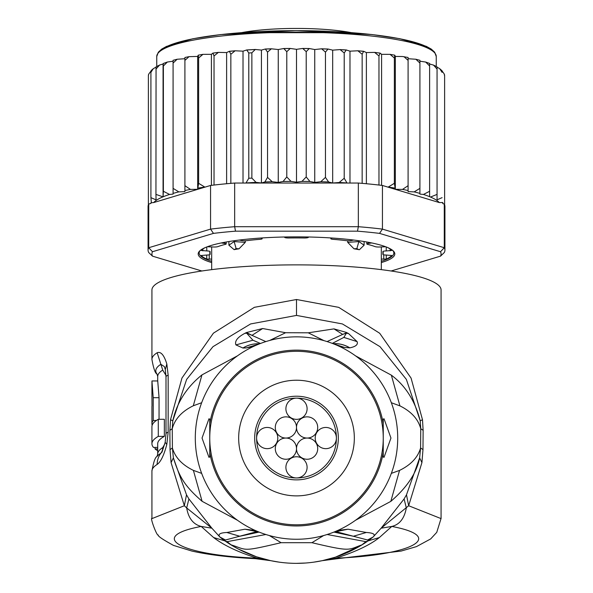 <?xml version="1.0" encoding="UTF-8"?>
<svg xmlns="http://www.w3.org/2000/svg" width="593" height="593" viewBox="0 0 593 593"><rect width="100%" height="100%" fill="white"/><g stroke="black" fill="none" stroke-linecap="round" stroke-linejoin="round"><path stroke-width="0.89" d="M296.5 427.449A10.6 10.6 0 0 0 285.9 416.849A10.6 10.6 0 0 0 275.293 427.449A10.6 10.6 0 0 0 285.9 438.049A10.6 10.6 0 0 0 296.5 427.449A10.6 10.6 0 0 0 307.1 438.049A10.6 10.6 0 0 0 317.707 427.449A10.6 10.6 0 0 0 307.1 416.849A10.6 10.6 0 0 0 296.5 427.449M285.9 438.049A10.6 10.6 0 0 0 275.293 448.656A10.6 10.6 0 0 0 285.9 459.256A10.6 10.6 0 0 0 296.5 448.656A10.6 10.6 0 0 0 285.9 438.049M317.707 448.656A10.6 10.6 0 0 0 307.1 438.049A10.6 10.6 0 0 0 296.5 448.656A10.6 10.6 0 0 0 307.1 459.256A10.6 10.6 0 0 0 317.707 448.656M307.1 467.351A10.6 10.6 0 0 0 296.5 456.751A10.6 10.6 0 0 0 285.9 467.351A10.6 10.6 0 0 0 296.5 477.951A10.6 10.6 0 0 0 307.1 467.351M307.1 408.747A10.6 10.6 0 0 0 296.5 398.148A10.6 10.6 0 0 0 285.9 408.747A10.6 10.6 0 0 0 296.5 419.355A10.6 10.6 0 0 0 307.1 408.747M336.401 438.049A10.6 10.6 0 0 0 325.802 427.449A10.6 10.6 0 0 0 315.202 438.049A10.6 10.6 0 0 0 325.802 448.656A10.6 10.6 0 0 0 336.401 438.049A39.901 39.901 0 0 1 296.5 477.951A39.901 39.901 0 0 1 256.599 438.049A10.6 10.6 0 0 0 267.198 448.656A10.6 10.6 0 0 0 277.798 438.049A10.6 10.6 0 0 0 267.198 427.449A10.6 10.6 0 0 0 256.599 438.049A39.901 39.901 0 0 1 296.5 398.148A39.901 39.901 0 0 1 336.401 438.049M296.5 396.22A41.829 41.829 0 0 1 338.329 438.049A41.829 41.829 0 0 1 296.5 479.878A41.829 41.829 0 0 1 254.671 438.049A41.829 41.829 0 0 1 296.5 396.22M354.332 438.049A57.832 57.832 0 0 0 296.5 380.224A57.832 57.832 0 0 0 238.668 438.049A57.832 57.832 0 0 0 296.5 495.881A57.832 57.832 0 0 0 354.332 438.049M358.869 249.646L359.373 249.735L364.095 245.213L358.861 241.551L347.735 242.374L353.984 248.801L356.867 248.608L358.869 249.646A84.821 14.729 180 0 0 353.984 248.801M347.735 242.374L347.735 240.765M245.265 240.765L245.265 242.374L234.139 241.551L228.905 245.213L234.131 249.653L236.133 248.608L239.016 248.801L245.265 242.374M239.016 248.801A84.821 14.729 180 0 0 234.131 249.646M228.905 245.213L228.905 241.536M211.679 246.888L211.679 269.645M381.321 246.888L381.321 269.645M364.095 241.536L364.095 245.213M381.321 259.089L386.28 259.074A96.385 16.737 180 0 0 391.78 255.509L386.243 255.042A3.854 0.667 0 0 1 382.893 254.375A3.854 0.667 0 0 1 382.908 254.315A86.748 15.062 180 0 0 383.248 252.989A86.748 15.062 180 0 0 382.908 251.654A3.854 0.667 0 0 1 382.893 251.595A3.854 0.667 0 0 1 386.243 250.935L391.78 250.461A96.385 16.737 180 0 0 387.555 247.503M205.445 247.503A96.385 16.737 180 0 0 201.22 250.461L206.757 250.935A3.854 0.667 0 0 1 210.107 251.595A3.854 0.667 0 0 1 210.092 251.654A86.748 15.062 180 0 0 209.752 252.989A86.748 15.062 180 0 0 210.092 254.315A3.854 0.667 0 0 1 210.107 254.375A3.854 0.667 0 0 1 206.757 255.042L201.22 255.509A96.385 16.737 180 0 0 206.72 259.074L211.679 259.089M150.985 71.049L148.769 74.029L148.383 75.696L148.383 204.793A148.428 25.773 180 0 0 148.072 206.475L148.072 250.142A148.428 25.773 0 0 1 148.724 247.726L152.483 251.728L213.473 233.383L210.559 229.12A148.428 25.773 0 0 1 234.665 226.704L235.51 231.174L357.49 231.174L358.335 226.704A148.428 25.773 0 0 1 382.441 229.12L379.527 233.383L440.517 251.728L444.276 247.726A148.428 25.773 0 0 1 444.928 250.142L444.928 206.475A148.428 25.773 180 0 0 444.617 204.793A148.428 25.773 180 0 0 444.276 204.059L442.801 203.614L442.801 202.576L439.309 202.569L382.441 185.461L382.441 229.12L444.276 247.726L444.276 204.059M155.974 67.172L153.283 68.684L150.918 72.353L151.363 70.715M156.055 67.142L155.944 194.393L163.068 196.876L163.379 191.28L169.576 194.452L173.082 194.104L173.082 188.359L178.834 191.887L184.905 191.606L184.905 185.683L190.472 189.412L197.677 189.315L198.633 183.304L204.911 187.158L153.691 202.569A144.573 25.106 0 0 1 162.778 196.928M163.068 196.876L163.068 63.992L159.599 65.03L155.944 69.099M444.617 76L444.179 73.91L442.081 70.982L442.081 72.353L439.665 68.64L437.056 67.165L437.056 69.099L433.557 65.104L429.621 64.014L429.621 196.683L429.621 191.28L423.424 194.452A144.573 25.106 0 0 1 429.621 196.683L430.511 197.054A144.573 25.106 0 0 1 439.309 202.569M381.321 262.566A98.312 17.071 180 0 0 394.812 253.937A98.312 17.071 180 0 0 393.27 250.928A98.312 17.071 180 0 0 296.5 236.866A98.312 17.071 180 0 0 199.73 250.928A98.312 17.071 180 0 0 198.188 253.937A98.312 17.071 180 0 0 211.679 262.566M211.679 261.283A97.348 16.908 0 0 1 199.152 252.989A97.348 16.908 0 0 1 200.241 250.468M201.865 270.994L152.483 256.146L148.724 252.559A148.428 25.773 0 0 1 148.072 250.142M444.928 250.142A148.428 25.773 0 0 1 444.276 252.559L440.517 256.146L391.135 270.994M440.517 251.728A144.573 25.106 0 0 1 440.517 256.146M152.483 256.146A144.573 25.106 0 0 1 152.483 251.728M357.49 231.174A144.573 25.106 0 0 1 379.527 233.383M234.665 226.704L358.335 226.704L358.335 183.044L234.665 183.044L234.665 226.704M213.473 233.383A144.573 25.106 0 0 1 235.51 231.174M153.691 202.569L150.933 202.799L150.933 203.392L148.724 204.059L148.724 247.726L210.559 229.12L210.559 185.461L204.911 187.158M148.724 204.059A148.428 25.773 180 0 0 148.383 204.793M382.441 185.461A148.428 25.773 180 0 0 378.964 185.046A148.428 25.773 180 0 0 362.153 183.356A148.428 25.773 180 0 0 358.335 183.044M234.665 183.044A148.428 25.773 180 0 0 230.847 183.356A148.428 25.773 180 0 0 214.036 185.046A148.428 25.773 180 0 0 210.559 185.461M392.759 250.468A97.348 16.908 0 0 1 393.848 252.989A97.348 16.908 0 0 1 381.321 261.283M388.089 187.158L394.367 183.304L395.323 189.315L402.528 189.412L408.095 185.683L408.095 190.516L408.095 58.722L415.878 59.248L419.918 60.308L419.918 193.4L419.918 61.212L425.663 62.035L429.621 63.444M395.323 189.315L395.323 56.431L394.782 55.179L394.367 58.01L390.061 54.348L381.581 54.334L380.106 53.103L378.964 55.957L374.613 52.384L366.378 52.569L363.628 51.28L362.153 54.267L357.875 50.783L349.981 51.168L346.26 49.953L344.214 52.977L340.108 49.59L332.673 50.146L328.033 49.026L325.461 52.102L321.621 48.804L314.742 49.53L309.272 48.522L306.21 51.665L302.719 48.448L296.5 49.323L290.281 48.448L286.79 51.665L283.728 48.522L278.258 49.53L271.379 48.804L267.539 52.102L267.539 177.396L272.209 181.725L278.258 182.414L283.076 181.48L286.79 176.959L291.022 181.391L296.5 182.207L301.978 181.391L306.21 176.959L309.924 181.48L314.742 182.414L320.791 181.725L325.461 177.396L328.604 181.999L332.673 183.037L339.181 182.488L344.214 178.271L347.046 183.044M267.539 177.396L264.871 181.977A144.573 25.106 0 0 1 272.209 181.725M267.539 52.102L265.353 49.011L261.439 50.094L255.301 49.464L251.862 52.807L251.862 178.1L256.065 182.37L261.439 182.985L264.871 181.977M245.954 183.044L248.786 178.271L248.786 52.977L246.74 49.953L243.019 51.168L235.124 50.783L230.847 54.267L230.847 183.356M402.528 189.412A144.573 25.106 0 0 1 408.095 190.516L408.095 191.606L414.166 191.887L419.918 188.359M444.617 75.696L444.617 204.793M442.081 72.353L442.081 70.982M442.081 202.428L442.801 202.576M437.056 199.819L437.056 69.099L437.056 199.819L442.081 197.654M437.056 194.393L430.511 197.054M414.166 191.887A144.573 25.106 0 0 1 419.918 193.4L419.918 194.104L423.424 194.452M150.933 202.799L151.363 202.71L150.918 197.654L156.055 199.856L155.944 194.393M150.918 72.353L150.918 197.654M221.256 242.952L224.688 243.419A3.854 0.667 0 0 1 226.192 243.945A3.854 0.667 0 0 1 225.496 244.331A86.748 15.062 180 0 0 217.846 246.636A3.854 0.667 0 0 1 212.872 246.97L207.291 246.762M260.816 238.03L261.861 238.468A3.854 0.667 0 0 1 262.15 238.72A3.854 0.667 0 0 1 259.927 239.327A86.748 15.062 180 0 0 246.666 240.654A3.854 0.667 0 0 1 241.395 240.513L239.327 240.046M308.627 236.992L308.316 237.4A3.854 0.667 0 0 1 304.15 237.986A86.748 15.062 180 0 0 288.85 237.986A3.854 0.667 0 0 1 284.684 237.4L284.373 236.992M353.673 240.046L351.605 240.513A3.854 0.667 0 0 1 346.334 240.654A86.748 15.062 180 0 0 333.073 239.327A3.854 0.667 0 0 1 330.85 238.72A3.854 0.667 0 0 1 331.139 238.468L332.184 238.03M385.709 246.762L380.128 246.97A3.854 0.667 0 0 1 375.154 246.636A86.748 15.062 180 0 0 367.504 244.331A3.854 0.667 0 0 1 366.808 243.945A3.854 0.667 0 0 1 368.312 243.419L371.744 242.952M211.419 185.357L211.419 54.334L202.939 54.348L198.633 58.01L198.633 183.304M198.633 58.01L198.218 55.179L197.677 56.431L189.048 56.661L184.905 60.39L184.905 185.683M202.939 54.348L198.218 55.179M197.677 189.315L197.677 56.431M394.782 55.179L390.061 54.348M394.367 58.01L394.367 183.304M381.581 185.357L381.581 54.334M374.613 52.384L380.106 53.103M378.964 55.957L378.964 185.046M366.378 183.734L366.378 52.569M362.153 54.267L362.153 183.356M349.981 183.044L349.981 51.168M344.214 52.977L344.214 178.271M332.673 183.037L332.673 50.146M325.461 52.102L325.461 177.396M314.742 182.414L314.742 49.53M306.21 51.665L306.21 176.959M296.5 49.323L296.5 182.207M286.79 51.665L286.79 176.959M278.258 182.414L278.258 49.53M261.439 182.985L261.439 50.094M243.019 183.044L243.019 51.168M230.847 54.267L229.372 51.28L226.622 52.569L218.387 52.384L214.036 55.957L214.036 185.046M226.622 183.734L226.622 52.569M214.036 55.957L212.894 53.103L211.419 54.334M218.387 52.384L212.894 53.103M429.621 191.28L429.621 63.799M429.621 65.986L425.663 62.035M419.918 63.066L415.878 59.248M408.095 185.683L408.095 57.484L402.528 56.52L395.323 56.431M408.095 60.39L403.952 56.661M178.834 191.887A144.573 25.106 0 0 0 173.082 193.4L173.082 61.212L167.337 62.035L163.379 65.986L163.379 191.28M163.379 65.986L163.201 63.51L167.337 62.035M184.905 60.39L184.905 57.484L189.048 56.661M190.472 189.412A144.573 25.106 0 0 0 184.905 190.516L184.905 58.722L177.122 59.248L173.082 63.066L173.082 188.359M173.082 63.066L173.082 60.516M436.255 66.468L436.255 56.505A139.755 24.269 180 0 0 436.255 56.328A139.755 24.269 180 0 0 295.989 32.237A139.755 24.269 180 0 0 156.745 56.505L156.745 66.468M158.287 419.295L158.287 436.381A144.573 25.106 -0 0 0 151.927 443.749L151.927 426.663A144.573 25.106 180 0 1 158.287 419.295L164.343 419.295L164.343 436.381L158.287 436.381M152.082 424.484L152.082 425.492M151.934 395.672L152.008 405.894A144.573 25.106 180 0 0 151.927 406.724L151.927 423.81A144.573 25.106 0 0 1 153.216 420.467L153.216 397.688L151.949 380.958L151.927 395.42M152.468 424.484L151.978 424.484A144.573 25.106 0 0 1 151.927 423.81M157.708 447.426L153.491 447.426A144.573 25.106 -0 0 1 151.927 443.749M157.708 450.776A144.573 25.106 0 0 1 155.047 448.938L155.047 447.426M383.248 457.033L383.248 438.049A86.748 86.748 0 0 1 296.5 524.798A86.748 86.748 0 0 1 209.752 438.049A86.748 86.748 0 0 1 296.5 351.308A86.748 86.748 0 0 1 383.248 438.049L383.248 457.033L384.042 457.329L390.957 438.049L384.042 418.777L383.248 419.066L383.248 438.049L383.248 419.066M164.343 436.381A138.792 24.098 180 0 0 157.708 443.749L157.708 454.03A138.792 24.098 0 0 1 162.734 447.604L164.81 444.001M156.396 420.467L153.216 420.467M159.05 419.295L159.05 397.688L157.731 380.958L151.949 380.958M157.708 448.938L155.047 448.938M162.734 370.084A138.792 24.098 180 0 0 157.708 376.511L157.019 374.05A140.719 24.439 -0 0 1 160.873 364.302L162.734 370.084L165.973 375.376M346.431 333.177L343.844 337.402L346.431 333.177L342.687 334.408L346.193 332.984L346.26 332.399L348.551 333.562L346.431 333.177M333.073 343.688A28.916 28.427 -111.2 0 1 349.818 347.846C355.815 346.616 358.239 344.54 357.09 341.612L343.844 337.402L332.31 343.391M327.077 341.575L342.687 334.408L333.97 328.885L346.26 332.399M323.919 340.634L308.256 332.806L324.045 340.671M333.97 328.885L308.256 332.806L285.611 332.717L269.8 340.434M253.648 346.371L246.325 347.921L242.967 348.047L235.918 344.904C234.524 341.131 237.474 337.291 244.776 333.385L246.466 332.532L262.655 328.537L285.611 332.717L269.667 340.471M246.466 332.532L251.973 335.341L246.592 333.14L252.959 340.226L246.592 333.14L244.776 333.385M262.655 328.537L251.973 335.341L265.834 341.605M260.475 343.48L252.959 340.226L235.918 344.904M209.752 439.294L209.752 457.033L208.958 457.329L202.043 438.049L208.958 418.777L209.752 419.066L209.752 439.294M209.752 457.033L209.752 419.066M367.49 541.246L365.859 541.646L367.742 541.09L362.004 544.804L365.859 541.646L327.121 534.508M441.073 518.616L408.659 505.74L381.121 528.207L391.803 526.436C399.578 524.597 404.419 518.43 406.324 507.942L404.085 498.95L381.121 528.207L373.13 536.999L366.741 541.809A125.301 125.301 0 0 1 226.252 541.809L231.018 544.811L227.149 541.646L225.258 541.09L227.149 541.646L265.879 534.508M231.018 544.811C247.711 550.119 240.988 552.046 281.082 542.699L311.918 542.699L323.6 535.561M281.082 542.699L269.4 535.561M362.004 544.804C347.698 549.904 351.886 552.127 311.918 542.699M366.741 541.809L364.384 543.366M225.51 541.246L225.14 541.009M161.941 452.155L160.873 453.208A140.719 24.439 180 0 0 157.019 456.491L157.708 454.03M157.019 374.05C155.247 373.449 153.55 368.572 151.927 359.425A144.573 25.106 -0 0 1 157.16 352.731L160.873 364.302L164.343 366.57M349.818 347.846L349.759 347.861A28.916 28.427 -111.2 0 0 333.11 343.703M357.09 341.612L348.551 333.562M242.9 348.039A28.916 28.405 -70.6 0 1 259.601 343.814M242.967 348.047A28.916 28.405 -70.6 0 1 259.564 343.829M246.325 347.921L259.178 343.984M349.759 347.861L344.622 347.476L333.592 343.888M344.622 347.476L339.107 346.253M195.297 438.049A101.203 101.203 0 0 0 296.5 539.252A101.203 101.203 0 0 0 397.703 438.049A101.203 101.203 0 0 0 296.5 336.846A101.203 101.203 0 0 0 195.297 438.049M233.583 546.405L222.664 539.296L224.895 540.549L225.451 540.001L256.917 531.654M279.095 562.134L270.704 560.667L256.65 556.842M256.346 556.738L238.26 548.992M238.097 548.903L233.738 546.494M296.5 563.35L305.276 563.039M313.905 562.134L322.296 560.667L335.215 557.22M364.198 543.485L360.188 545.953M360.07 546.027L335.527 557.116M391.336 402.729L399.919 405.871C411.26 411.498 418.206 419.11 420.748 428.709L420.593 447.982C417.887 457.418 410.867 464.89 399.549 470.405L391.336 473.377M421.927 462.614L419.629 457.885L406.494 494.792L408.659 505.74L421.927 462.614L422.979 449.605L423.128 430.325L422.498 419.755L420.207 420.778C415.078 400.883 405.464 385.68 391.358 375.161L355.511 355.837M422.498 419.755L411.068 378.089L379.698 333.266L338.699 307.352L296.5 299.509L254.375 307.322L213.406 333.17L181.955 378.037L170.502 419.755L172.793 420.778L186.647 379.379L212.983 346.675L250.602 323.941L296.5 315.417L342.398 323.941L380.024 346.675L406.353 379.379L420.207 420.778L420.756 428.709M422.979 449.605L420.593 447.982L419.629 457.885C416.686 472.873 407.08 487.364 390.817 501.381L355.496 520.276M335.934 558.161L337.691 558.665L322.296 560.667L335.934 558.161C355.533 551.853 370.01 544.982 379.357 537.547L391.803 526.436C447.582 536.969 410.519 555.404 335.934 558.161M157.16 352.731C160.851 351.301 164.068 355.037 166.818 363.932L168.16 375.221L168.16 432.201L166.818 444.409C163.979 455.224 160.762 461.888 157.16 464.423A19.28 18.294 -122.1 0 1 160.873 453.208A9.636 9.147 57.9 0 0 162.727 447.997L162.734 447.604M269.622 560.437L257.065 558.161L255.309 558.665L270.66 560.659M337.691 558.665L401.194 551.053L416.449 546.62L430.688 538.918L436.759 532.336L441.073 518.438L441.073 289.977A144.573 25.106 180 0 0 296.5 264.871A144.573 25.106 180 0 0 151.927 289.977L151.927 359.425M170.502 419.755L169.872 430.325L170.021 449.605L171.073 462.614L184.341 505.74L151.927 518.616M172.244 428.709L172.793 420.778C176.862 402.625 186.587 387.333 201.961 374.895L237.548 355.793M370.329 539.304L368.105 540.549L367.549 539.986L353.339 536.25L333.911 532.084M336.083 531.654L353.339 536.25L366.333 532.477C373.508 532.937 375.769 534.441 373.13 536.999L367.549 539.986M259.089 532.084L239.831 536.257L226.845 532.499L244.983 529.215L257.147 531.676M225.029 540.927L213.643 537.547C223.598 545.256 238.075 552.127 257.065 558.161C182.496 555.396 145.426 536.969 201.197 526.436C193.274 524.412 188.433 518.245 186.676 507.942L211.879 528.207L188.922 498.95L186.676 507.942L184.341 505.74L186.506 494.792L188.922 498.95M213.643 537.547L201.197 526.436L211.879 528.207L219.899 537.028C217.69 534.293 220.003 532.788 226.845 532.499M222.664 539.296L219.899 537.028L225.451 540.001M171.073 462.614L173.371 457.885L172.407 447.982L172.252 428.709C174.809 419.043 181.829 411.394 193.303 405.768L201.664 402.729M201.664 473.377L193.392 470.375C182.103 464.868 175.105 457.403 172.407 447.982L170.021 449.605M337.751 530.468L348.017 529.215L335.853 531.676M348.017 529.215L366.333 532.477M244.983 529.215L255.242 530.461M186.506 494.792L173.371 457.885C179.353 476.416 183.615 485.178 202.094 501.307L237.534 520.298M404.085 498.95L406.494 494.792M241.84 32.6A74.214 12.89 0 0 1 351.16 32.6M356.867 248.608L358.861 241.551M236.133 248.608L234.139 241.551M382.908 254.315L382.908 251.654M210.092 251.654L210.092 254.315M198.218 188.063A144.573 25.106 0 0 1 204.207 187.151M388.793 187.151A144.573 25.106 0 0 1 394.782 188.063M339.181 182.488A144.573 25.106 0 0 1 346.727 182.933M320.791 181.725A144.573 25.106 0 0 1 328.604 181.999M301.978 181.391A144.573 25.106 0 0 1 309.924 181.48M283.076 181.48A144.573 25.106 0 0 1 291.022 181.391M246.273 182.933A144.573 25.106 0 0 1 256.065 182.37M248.786 178.271A148.428 25.773 0 0 1 251.862 178.1M251.862 52.807A148.428 25.773 180 0 0 248.786 52.977M163.075 196.809A144.573 25.106 0 0 1 169.576 194.452M379.631 53.051A144.573 25.106 180 0 0 375.71 52.584M363.279 51.324A144.573 25.106 180 0 0 358.861 50.939M345.808 49.99A144.573 25.106 180 0 0 340.997 49.701M327.492 49.063A144.573 25.106 180 0 0 322.422 48.893M308.642 48.574A144.573 25.106 180 0 0 303.438 48.515M289.562 48.515A144.573 25.106 180 0 0 284.358 48.574M270.578 48.893A144.573 25.106 180 0 0 265.812 49.056M254.56 49.56A144.573 25.106 180 0 0 247.192 49.99M234.139 50.939A144.573 25.106 180 0 0 229.721 51.324M217.29 52.584A144.573 25.106 180 0 0 213.369 53.051M386.28 255.042L386.28 259.074M383.745 259.26L383.745 254.797M209.255 254.797L209.255 259.26M206.72 255.042L206.72 259.074M210.092 251.543L210.107 254.375M206.757 250.935L206.757 246.962M202.873 249.016L202.873 250.846M224.688 243.419L224.688 242.278M261.861 238.468L261.861 237.956M331.139 237.956L331.139 238.468M368.312 242.278L368.312 243.419M390.127 250.846L390.127 249.016M386.243 246.962L386.243 250.935M382.893 254.375L382.908 251.543M433.009 51.302A137.828 23.935 180 0 0 296.5 30.673A137.828 23.935 180 0 0 159.991 51.302M159.05 397.688L153.216 397.688M383.248 452.229A87.897 87.897 0 0 1 209.752 452.229M209.752 423.869A87.897 87.897 0 0 1 383.248 423.869M379.357 537.547L367.971 540.927M399.919 405.871L391.358 375.161M296.5 299.509L296.5 315.417M420.748 428.709L423.128 430.325M157.16 464.423A144.573 25.106 180 0 0 151.927 471.116C153.55 461.969 155.247 457.092 157.019 456.491M166.818 444.409L165.173 442.282L162.008 452.066M168.16 432.201A19.28 3.35 180 0 0 165.996 433.742L165.173 442.282M168.16 375.221A19.28 3.35 180 0 0 165.996 376.763L165.996 433.742M166.818 363.932L165.284 369.558L165.996 376.763M169.872 430.325L172.252 428.709M193.303 405.768L201.961 374.895M399.549 470.405L390.817 501.381M193.392 470.375L202.094 501.307M352.279 32.682L240.721 32.682M156.745 56.505L158.324 52.206L161.748 49.071L166.529 46.402L192.836 38.767L220.633 34.579L296.063 30.643L371.878 34.527L399.815 38.693L426.226 46.291L431.274 49.093L434.684 52.206L436.255 56.505M148.383 75.111L148.769 74.029M151.126 70.567L153.283 68.684M156.011 66.883L159.599 65.03M433.557 65.104L437.056 66.92M439.665 68.64L442.081 70.789M444.179 73.91L444.617 75.111M357.875 50.783L363.628 51.28M340.108 49.59L346.26 49.953M321.621 48.804L328.033 49.026M302.719 48.448L309.272 48.522M290.281 48.448L283.728 48.522M271.379 48.804L265.353 49.011M255.301 49.464L246.74 49.953M235.124 50.783L229.372 51.28M177.122 59.248L173.082 60.308M226.192 243.945L226.192 242.003M262.15 238.72L262.15 237.941M330.85 237.941L330.85 238.72M366.808 242.003L366.808 243.945M157.708 380.958L157.708 376.511M226.252 541.809L224.777 540.794M367.623 541.209L368.223 540.794M164.343 366.563L165.284 369.558M151.927 471.116L151.927 518.43C149.814 517.074 157.034 536.813 158.309 535.042C157.545 535.983 162.601 539.437 173.482 545.397L191.962 551.082C209.092 554.9 230.203 557.427 255.309 558.665M257.54 531.536L256.346 531.595L258.6 531.891M334.4 531.891L336.654 531.595L335.46 531.536"/></g></svg>

